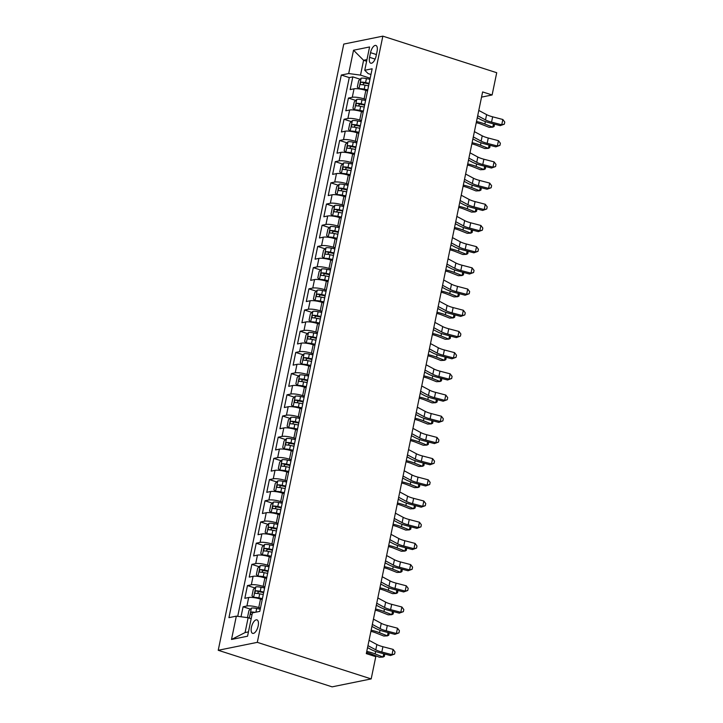<?xml version="1.0" encoding="UTF-8"?>
<svg xmlns="http://www.w3.org/2000/svg" width="723" height="723" viewBox="0 0 723 723"><rect width="100%" height="100%" fill="white"/><g stroke="black" fill="none" stroke-linecap="round" stroke-linejoin="round"><path stroke-width="1.08" d="M258.183 625.928A7.094 3.1 -72.2 0 0 256.972 619.864A7.094 3.1 -72.2 0 0 251.423 627.302A7.094 3.1 -72.2 0 0 252.634 633.366A7.094 3.1 -72.2 0 0 258.183 625.928M257.307 642.349L371.179 678.915L332.11 686.85L218.229 650.284L343.768 44.085L382.847 36.15L257.307 642.349L218.229 650.284M367.555 90.944L365.847 90.393A8.866 1.898 -168.3 0 0 354.035 88.812L350.176 89.598L352.815 76.882L360.144 79.232M365.802 99.422L364.094 98.87A8.866 1.898 -168.3 0 0 352.282 97.298L348.423 98.075L355.752 100.434M348.423 98.075L345.793 110.791L349.643 110.013A8.866 1.898 -168.3 0 1 361.464 111.595L363.163 112.137M358.771 133.33L357.072 132.788A8.866 1.898 -168.3 0 0 345.26 131.206L341.401 131.993L344.04 119.268L351.369 121.627M354.387 154.532L352.679 153.981A8.866 1.898 -168.3 0 0 340.867 152.399L337.008 153.186L339.647 140.47L346.977 142.82M349.995 175.725L348.296 175.183A8.866 1.898 -168.3 0 0 336.475 173.601L332.625 174.379L335.255 161.663L342.585 164.022M345.603 196.918L343.904 196.376A8.866 1.898 -168.3 0 0 332.092 194.794L328.233 195.581L330.863 182.856L338.201 185.215M341.22 218.12L339.512 217.569A8.866 1.898 -168.3 0 0 327.7 215.987L323.841 216.773L326.48 204.058L333.809 206.407M336.828 239.313L335.129 238.771A8.866 1.898 -168.3 0 0 323.308 237.189L319.458 237.966L322.087 225.251L329.417 227.609M332.435 260.506L330.736 259.964A8.866 1.898 -168.3 0 0 318.924 258.382L315.065 259.168L317.695 246.444L325.025 248.802M328.052 281.708L326.344 281.157A8.866 1.898 -168.3 0 0 314.532 279.575L310.673 280.361L313.312 267.646L320.641 269.995M323.66 302.901L321.961 302.35A8.866 1.898 -168.3 0 0 310.14 300.777L306.29 301.554L308.92 288.839L316.249 291.188M319.268 324.094L317.569 323.552A8.866 1.898 -168.3 0 0 305.748 321.97L301.898 322.747L304.528 310.031L311.857 312.39M314.885 345.296L313.176 344.744A8.866 1.898 -168.3 0 0 301.364 343.163L297.505 343.949L300.144 331.233L307.474 333.583M310.492 366.489L308.793 365.937A8.866 1.898 -168.3 0 0 296.972 364.365L293.122 365.142L295.752 352.426L303.082 354.776M306.1 387.682L304.401 387.139A8.866 1.898 -168.3 0 0 292.58 385.558L288.73 386.335L291.36 373.619L298.689 375.978M301.708 408.884L300.009 408.332A8.866 1.898 -168.3 0 0 288.197 406.751L284.338 407.537L286.977 394.821L294.306 397.171M297.325 430.077L295.617 429.525A8.866 1.898 -168.3 0 0 283.805 427.944L279.946 428.73L282.585 416.014L289.914 418.364M292.932 451.269L291.233 450.727A8.866 1.898 -168.3 0 0 279.412 449.146L275.562 449.923L278.192 437.207L285.522 439.566M288.54 472.462L286.841 471.92A8.866 1.898 -168.3 0 0 275.029 470.339L271.17 471.125L273.8 458.4L281.139 460.759M284.157 493.664L282.449 493.113A8.866 1.898 -168.3 0 0 270.637 491.532L266.778 492.318L269.417 479.602L276.746 481.952M279.765 514.857L278.066 514.315A8.866 1.898 -168.3 0 0 266.245 512.734L262.395 513.511L265.025 500.795L272.354 503.154M275.373 536.05L273.674 535.508A8.866 1.898 -168.3 0 0 261.862 533.926L258.003 534.713L260.632 521.988L267.962 524.347M270.989 557.252L269.281 556.701A8.866 1.898 -168.3 0 0 257.469 555.119L253.61 555.906L256.249 543.19L263.579 545.54M266.597 578.445L264.898 577.903A8.866 1.898 -168.3 0 0 253.077 576.321L249.227 577.099L251.857 564.383L259.186 566.742M262.205 599.638L260.506 599.096A8.866 1.898 -168.3 0 0 248.685 597.514L244.835 598.301L247.465 585.576L254.794 587.935M481.545 97.117L492.11 94.975L482.621 91.929L366.299 653.619L375.788 656.665L371.179 678.915M370.528 52.662L369.561 57.325A6.869 3 -72.2 0 0 370.736 63.199A6.869 3 -72.2 0 0 376.105 55.996L377.072 51.333A6.869 3 -72.2 0 0 375.897 45.459A6.869 3 -72.2 0 0 370.528 52.662L376.403 54.55M366.615 61.256L363.588 60.28L360.515 75.12L348.694 73.538L341.301 75.038L228.938 617.65L236.331 616.15L231.505 639.466L247.555 636.204L252.381 612.887L259.774 611.387L372.146 68.775L364.754 70.285L368.115 73.574L370.962 74.487M348.694 73.538L353.529 50.221L369.58 46.968L364.754 70.285M260.452 608.115L258.753 607.573L260.506 599.096M264.844 586.922L263.136 586.38L264.898 577.903M269.227 565.729L267.528 565.178L269.281 556.701M273.619 544.536L271.92 543.985L273.674 535.508M278.012 523.335L276.303 522.792L278.066 514.315M282.395 502.142L280.696 501.59L282.449 493.113M286.787 480.949L285.088 480.397L286.841 471.92M291.179 459.747L289.471 459.204L291.233 450.727M295.571 438.554L293.863 438.002L295.617 429.525M299.955 417.361L298.256 416.81L300.009 408.332M304.347 396.159L302.648 395.617L304.401 387.139M308.739 374.966L307.031 374.424L308.793 365.937M313.122 353.773L311.423 353.222L313.176 344.744M317.514 332.571L315.815 332.029L317.569 323.552M321.907 311.378L320.199 310.836L321.961 302.35M326.29 290.185L324.591 289.634L326.344 281.157M330.682 268.983L328.983 268.441L330.736 259.964M335.074 247.79L333.366 247.248L335.129 238.771M339.458 226.597L337.758 226.046L339.512 217.569M343.85 205.404L342.151 204.853L343.904 196.376M348.242 184.202L346.534 183.66L348.296 175.183M352.634 163.009L350.926 162.458L352.679 153.981M357.017 141.816L355.318 141.265L357.072 132.788M361.41 120.614L359.711 120.072L361.464 111.595M352.815 76.882L349.272 77.596L237.713 616.33M258.753 607.573A8.866 1.898 11.7 0 0 246.932 605.991L243.082 606.778L241.003 616.773M247.465 585.576L251.324 584.799A8.866 1.898 11.7 0 1 263.136 586.38M251.857 564.383L255.716 563.597A8.866 1.898 11.7 0 1 267.528 565.178M256.249 543.19L260.099 542.404A8.866 1.898 11.7 0 1 271.92 543.985M260.632 521.988L264.491 521.211A8.866 1.898 11.7 0 1 276.303 522.792M265.025 500.795L268.884 500.018A8.866 1.898 11.7 0 1 280.696 501.59M269.417 479.602L273.267 478.816A8.866 1.898 11.7 0 1 285.088 480.397M273.8 458.4L277.659 457.623A8.866 1.898 11.7 0 1 289.471 459.204M278.192 437.207L282.051 436.43A8.866 1.898 11.7 0 1 293.863 438.002M282.585 416.014L286.435 415.228A8.866 1.898 11.7 0 1 298.256 416.81M286.977 394.821L290.827 394.035A8.866 1.898 11.7 0 1 302.648 395.617M291.36 373.619L295.219 372.842A8.866 1.898 11.7 0 1 307.031 374.424M295.752 352.426L299.602 351.64A8.866 1.898 11.7 0 1 311.423 353.222M300.144 331.233L303.994 330.447A8.866 1.898 11.7 0 1 315.815 332.029M304.528 310.031L308.387 309.254A8.866 1.898 11.7 0 1 320.199 310.836M308.92 288.839L312.779 288.052A8.866 1.898 11.7 0 1 324.591 289.634M313.312 267.646L317.162 266.859A8.866 1.898 11.7 0 1 328.983 268.441M317.695 246.444L321.554 245.666A8.866 1.898 11.7 0 1 333.366 247.248M322.087 225.251L325.946 224.464A8.866 1.898 11.7 0 1 337.758 226.046M326.48 204.058L330.33 203.271A8.866 1.898 11.7 0 1 342.151 204.853M330.863 182.856L334.722 182.079A8.866 1.898 11.7 0 1 346.534 183.66M335.255 161.663L339.114 160.886A8.866 1.898 11.7 0 1 350.926 162.458M339.647 140.47L343.497 139.684A8.866 1.898 11.7 0 1 355.318 141.265M344.04 119.268L347.89 118.491A8.866 1.898 11.7 0 1 359.711 120.072M370.185 78.229L360.515 75.12M492.11 94.975L496.719 72.716L382.847 36.15M366.968 59.593L363.588 60.28L353.529 50.221M251.179 618.707L248.143 617.731L245.07 632.571L248.45 631.884M349.272 77.596L341.301 75.038M243.082 606.778L250.411 609.128M236.331 616.15L248.143 617.731M231.505 639.466L245.07 632.571M478.789 110.438L486.606 114.632A11.08 2.368 -168.3 0 0 492.652 116.819L502.837 119.494L501.744 124.79L504.329 124.166L500.226 125.648L490.031 122.982A16.62 3.552 11.7 0 1 480.967 119.702L477.279 117.713M477.695 115.734L485.513 119.928A11.08 2.368 -168.3 0 0 491.55 122.115L501.744 124.79L500.226 125.648M502.837 119.494L504.771 122.051L504.329 124.166M369.959 79.313L366.416 78.581A5.874 1.256 11.7 0 0 361.193 78.183L358.644 80.732L357.325 87.094L359.006 88.784A5.874 1.256 11.7 0 1 364.22 89.173L367.772 89.905M359.006 88.784L359.593 88.974M362.874 89.589A2.991 0.642 11.7 0 1 364.103 89.779L367.646 90.511M369.128 83.335L365.576 82.603A5.874 1.256 -168.3 0 0 361.392 82.124C360.09 83.037 359.909 83.886 360.858 84.672A5.874 1.256 11.7 0 1 365.052 85.151L368.603 85.883M362.72 84.772L364.121 83A2.991 0.642 11.7 0 1 365.458 83.208L369.001 83.94M476.258 122.657A11.08 2.368 11.7 0 1 481.256 124.211L489.155 127.347L492.779 127.158L484.88 124.022A16.62 3.552 -168.3 0 0 476.502 121.482M494.514 124.148L494.125 126.462L492.779 127.158L493.466 123.877M474.396 131.631L482.223 135.825A11.08 2.368 -168.3 0 0 488.26 138.012L498.454 140.687L497.352 145.983L499.936 145.368L495.833 146.85L485.639 144.175A16.62 3.552 11.7 0 1 476.584 140.895L472.887 138.915M473.303 136.927L481.12 141.13A11.08 2.368 -168.3 0 0 487.166 143.317L497.352 145.983L495.833 146.85M498.454 140.687L500.379 143.244L499.936 145.368M470.013 152.824L477.831 157.027A11.08 2.368 -168.3 0 0 483.868 159.214L494.062 161.88L492.969 167.185L495.553 166.561L491.441 168.043L481.256 165.368A16.62 3.552 11.7 0 1 472.191 162.088L468.504 160.108M468.911 158.129L476.728 162.323A11.08 2.368 -168.3 0 0 482.774 164.51L492.969 167.185L491.441 168.043M494.062 161.88L495.987 164.437L495.553 166.561M465.621 174.026L473.438 178.22A11.08 2.368 -168.3 0 0 479.485 180.407L489.67 183.082L488.576 188.378L491.161 187.754L487.058 189.236L476.864 186.57A16.62 3.552 11.7 0 1 467.799 183.29L464.112 181.301M464.528 179.322L472.345 183.515A11.08 2.368 -168.3 0 0 478.382 185.703L488.576 188.378L487.058 189.236M489.67 183.082L491.595 185.639L491.161 187.754M461.229 195.219L469.046 199.412A11.08 2.368 -168.3 0 0 475.092 201.6L485.287 204.275L484.184 209.571L486.769 208.956L482.666 210.438L472.471 207.763A16.62 3.552 11.7 0 1 463.416 204.482L459.72 202.503M460.135 200.515L467.953 204.717A11.08 2.368 -168.3 0 0 473.999 206.905L484.184 209.571L482.666 210.438M485.287 204.275L487.212 206.832L486.769 208.956M365.576 100.506L362.024 99.774A5.874 1.256 11.7 0 0 356.81 99.376L354.252 101.925L352.941 108.287L354.613 109.977A5.874 1.256 11.7 0 1 359.828 110.375L363.38 111.107M354.613 109.977L355.201 110.167M358.491 110.782A2.991 0.642 11.7 0 1 359.711 110.971L363.253 111.704M364.735 104.537L361.193 103.796A5.874 1.256 -168.3 0 0 356.999 103.326C355.698 104.229 355.526 105.079 356.475 105.865A5.874 1.256 11.7 0 1 360.66 106.344L364.211 107.076M358.328 105.974L359.729 104.202A2.991 0.642 11.7 0 1 361.075 104.401L364.618 105.133M471.866 143.85A11.08 2.368 11.7 0 1 476.864 145.404L484.762 148.54L488.396 148.36L480.497 145.224A16.62 3.552 -168.3 0 0 472.11 142.684M490.122 145.35L489.733 147.655L488.396 148.36L489.073 145.07M361.184 121.699L357.632 120.967A5.874 1.256 11.7 0 0 352.417 120.578L349.869 123.127L348.549 129.48L350.221 131.17A5.874 1.256 11.7 0 1 355.445 131.568L358.988 132.3M350.221 131.17L350.809 131.36M354.098 131.975A2.991 0.642 11.7 0 1 355.318 132.173L358.861 132.905M360.352 125.73L356.801 124.998A5.874 1.256 -168.3 0 0 352.607 124.519C351.306 125.431 351.134 126.281 352.083 127.058A5.874 1.256 11.7 0 1 356.276 127.537L359.819 128.269M353.936 127.167L355.336 125.395A2.991 0.642 11.7 0 1 356.683 125.603L360.226 126.335M467.483 165.052A11.08 2.368 11.7 0 1 472.481 166.597L480.37 169.733L484.003 169.553L476.105 166.417A16.62 3.552 -168.3 0 0 467.718 163.877M485.729 166.543L485.341 168.857L484.003 169.553L484.681 166.272M356.791 142.901L353.249 142.169A5.874 1.256 11.7 0 0 348.025 141.771L345.477 144.32L344.157 150.682L345.838 152.372A5.874 1.256 11.7 0 1 351.053 152.761L354.595 153.493M345.838 152.372L346.425 152.562M349.706 153.177A2.991 0.642 11.7 0 1 350.935 153.366L354.478 154.098M355.96 146.923L352.408 146.191A5.874 1.256 -168.3 0 0 348.224 145.712C346.923 146.624 346.742 147.474 347.691 148.26A5.874 1.256 11.7 0 1 351.884 148.739L355.436 149.471M349.552 148.36L350.953 146.588A2.991 0.642 11.7 0 1 352.291 146.796L355.833 147.528M463.091 186.245A11.08 2.368 11.7 0 1 468.088 187.799L475.987 190.935L479.611 190.745L471.712 187.609A16.62 3.552 -168.3 0 0 463.335 185.07M481.337 187.736L480.958 190.05L479.611 190.745L480.298 187.465M352.408 164.094L348.857 163.362A5.874 1.256 11.7 0 0 343.642 162.964L341.084 165.513L339.774 171.875L341.446 173.565A5.874 1.256 11.7 0 1 346.66 173.954L350.212 174.695M341.446 173.565L342.033 173.755M345.323 174.37A2.991 0.642 11.7 0 1 346.543 174.559L350.086 175.291M351.568 168.125L348.025 167.384A5.874 1.256 -168.3 0 0 343.832 166.914C342.53 167.817 342.359 168.667 343.308 169.453A5.874 1.256 11.7 0 1 347.492 169.932L351.044 170.664M345.16 169.553L346.561 167.79A2.991 0.642 11.7 0 1 347.908 167.989L351.45 168.721M458.698 207.438A11.08 2.368 11.7 0 1 463.696 208.992L471.595 212.128L475.228 211.947L467.329 208.802A16.62 3.552 -168.3 0 0 458.942 206.272M476.954 208.938L476.565 211.243L475.228 211.947L475.906 208.658M456.846 216.412L464.663 220.614A11.08 2.368 -168.3 0 0 470.7 222.801L480.894 225.468L479.801 230.773L482.386 230.149L478.274 231.631L468.088 228.956A16.62 3.552 11.7 0 1 459.024 225.675L455.336 223.696M455.743 221.708L463.56 225.91A11.08 2.368 -168.3 0 0 469.607 228.097L479.801 230.773L478.274 231.631M480.894 225.468L482.819 228.025L482.386 230.149M348.016 185.287L344.464 184.555A5.874 1.256 11.7 0 0 339.25 184.166L336.701 186.715L335.382 193.068L337.054 194.758A5.874 1.256 11.7 0 1 342.268 195.156L345.82 195.888M337.054 194.758L337.641 194.948M340.931 195.562A2.991 0.642 11.7 0 1 342.151 195.761L345.693 196.493M347.185 189.318L343.633 188.586A5.874 1.256 -168.3 0 0 339.439 188.107C338.138 189.019 337.966 189.869 338.915 190.646A5.874 1.256 11.7 0 1 343.109 191.125L346.651 191.857M340.768 190.755L342.169 188.983A2.991 0.642 11.7 0 1 343.515 189.191L347.058 189.923M454.315 228.631A11.08 2.368 11.7 0 1 459.304 230.185L467.203 233.321L470.836 233.14L462.937 230.004A16.62 3.552 -168.3 0 0 454.55 227.465M472.562 230.131L472.173 232.445L470.836 233.14L471.513 229.86M452.453 237.605L460.271 241.807A11.08 2.368 -168.3 0 0 466.317 243.994L476.502 246.67L475.409 251.966L477.993 251.342L473.89 252.824L463.696 250.149A16.62 3.552 11.7 0 1 454.631 246.877L450.944 244.889M451.351 242.91L459.177 247.103A11.08 2.368 -168.3 0 0 465.214 249.29L475.409 251.966L473.89 252.824M476.502 246.67L478.427 249.227L477.993 251.342M343.624 206.489L340.081 205.748A5.874 1.256 11.7 0 0 334.857 205.359L332.309 207.908L330.989 214.27L332.661 215.96A5.874 1.256 11.7 0 1 337.885 216.349L341.428 217.081M332.661 215.96L333.258 216.15M336.538 216.764A2.991 0.642 11.7 0 1 337.768 216.954L341.31 217.686M342.792 210.51L339.241 209.778A5.874 1.256 -168.3 0 0 335.056 209.299C333.755 210.212 333.574 211.062 334.523 211.848A5.874 1.256 11.7 0 1 338.716 212.318L342.268 213.059M336.385 211.947L337.786 210.176A2.991 0.642 11.7 0 1 339.123 210.384L342.666 211.116M449.923 249.833A11.08 2.368 11.7 0 1 454.921 251.378L462.819 254.523L466.443 254.333L458.545 251.197A16.62 3.552 -168.3 0 0 450.167 248.658M468.17 251.324L467.79 253.637L466.443 254.333L467.121 251.053M448.061 258.807L455.879 263A11.08 2.368 -168.3 0 0 461.925 265.187L472.119 267.862L471.016 273.158L473.601 272.535L469.498 274.017L459.304 271.351A16.62 3.552 11.7 0 1 450.248 268.07L446.552 266.091M446.968 264.103L454.785 268.305A11.08 2.368 -168.3 0 0 460.822 270.492L471.016 273.158L469.498 274.017M472.119 267.862L474.044 270.42L473.601 272.535M339.241 227.682L335.689 226.95A5.874 1.256 11.7 0 0 330.474 226.552L327.917 229.101L326.606 235.463L328.278 237.153A5.874 1.256 11.7 0 1 333.493 237.542L337.045 238.283M328.278 237.153L328.866 237.343M332.146 237.957A2.991 0.642 11.7 0 1 333.375 238.147L336.918 238.879M338.4 231.703L334.857 230.971A5.874 1.256 -168.3 0 0 330.664 230.492C329.363 231.405 329.191 232.255 330.14 233.041A5.874 1.256 11.7 0 1 334.324 233.52L337.876 234.252M331.993 233.14L333.393 231.369A2.991 0.642 11.7 0 1 334.74 231.577L338.274 232.309M445.531 271.026A11.08 2.368 11.7 0 1 450.528 272.58L458.427 275.716L462.06 275.535L454.161 272.39A16.62 3.552 -168.3 0 0 445.775 269.851M463.786 272.526L463.398 274.83L462.06 275.535L462.738 272.246M443.678 280L451.495 284.202A11.08 2.368 -168.3 0 0 457.532 286.38L467.727 289.055L466.633 294.351L469.209 293.737L465.106 295.219L454.921 292.544A16.62 3.552 11.7 0 1 445.856 289.263L442.169 287.284M442.575 285.296L450.393 289.498A11.08 2.368 -168.3 0 0 456.439 291.685L466.633 294.351L465.106 295.219M467.727 289.055L469.652 291.613L469.209 293.737M334.848 248.875L331.297 248.143A5.874 1.256 11.7 0 0 326.082 247.754L323.533 250.303L322.214 256.656L323.886 258.346A5.874 1.256 11.7 0 1 329.101 258.744L332.652 259.476M323.886 258.346L324.473 258.536M327.763 259.15A2.991 0.642 11.7 0 1 328.983 259.349L332.526 260.081M334.017 252.905L330.465 252.173A5.874 1.256 -168.3 0 0 326.272 251.694C324.97 252.607 324.799 253.448 325.748 254.234A5.874 1.256 11.7 0 1 329.941 254.713L333.484 255.445M327.6 254.342L329.001 252.571A2.991 0.642 11.7 0 1 330.348 252.779L333.89 253.511M441.138 292.219A11.08 2.368 11.7 0 1 446.136 293.773L454.035 296.909L457.668 296.728L449.769 293.592A16.62 3.552 -168.3 0 0 441.382 291.053M459.394 293.719L459.006 296.023L457.668 296.728L458.346 293.448M439.286 301.193L447.103 305.395A11.08 2.368 -168.3 0 0 453.14 307.582L463.335 310.248L462.241 315.553L464.826 314.93L460.723 316.412L450.528 313.737A16.62 3.552 11.7 0 1 441.464 310.456L437.776 308.477M438.183 306.498L446.01 310.691A11.08 2.368 -168.3 0 0 452.047 312.878L462.241 315.553L460.723 316.412M463.335 310.248L465.26 312.815L464.826 314.93M330.456 270.068L326.913 269.336A5.874 1.256 11.7 0 0 321.69 268.947L319.141 271.496L317.822 277.849L319.494 279.548A5.874 1.256 11.7 0 1 324.717 279.937L328.26 280.669M319.494 279.548L320.081 279.729M323.371 280.343A2.991 0.642 11.7 0 1 324.6 280.542L328.143 281.274M329.625 274.098L326.073 273.366A5.874 1.256 -168.3 0 0 321.88 272.887C320.587 273.8 320.406 274.65 321.355 275.427A5.874 1.256 11.7 0 1 325.549 275.906L329.101 276.647M323.217 275.535L324.618 273.764A2.991 0.642 11.7 0 1 325.956 273.972L329.498 274.704M436.755 313.421A11.08 2.368 11.7 0 1 441.753 314.966L449.652 318.111L453.276 317.921L445.377 314.785A16.62 3.552 -168.3 0 0 436.999 312.246M455.002 314.912L454.622 317.225L453.276 317.921L453.954 314.641M434.894 322.395L442.711 326.588A11.08 2.368 -168.3 0 0 448.757 328.775L458.951 331.45L457.849 336.746L460.434 336.123L456.33 337.605L446.136 334.939A16.62 3.552 11.7 0 1 437.081 331.658L433.384 329.679M433.8 327.691L441.617 331.884A11.08 2.368 -168.3 0 0 447.654 334.071L457.849 336.746L456.33 337.605M458.951 331.45L460.876 334.008L460.434 336.123M326.073 291.27L322.521 290.538A5.874 1.256 11.7 0 0 317.307 290.14L314.749 292.688L313.43 299.051L315.111 300.741A5.874 1.256 11.7 0 1 320.325 301.13L323.877 301.862M315.111 300.741L315.698 300.931M318.979 301.545A2.991 0.642 11.7 0 1 320.208 301.735L323.75 302.467M325.233 295.291L321.69 294.559A5.874 1.256 -168.3 0 0 317.496 294.08C316.195 294.993 316.023 295.843 316.963 296.629A5.874 1.256 11.7 0 1 321.157 297.108L324.708 297.84M318.825 296.728L320.226 294.957A2.991 0.642 11.7 0 1 321.563 295.165L325.106 295.897M432.363 334.613A11.08 2.368 11.7 0 1 437.361 336.168L445.26 339.304L448.884 339.123L440.985 335.978A16.62 3.552 -168.3 0 0 432.607 333.439M450.619 336.114L450.23 338.418L448.884 339.123L449.57 335.834M430.501 343.588L438.328 347.781A11.08 2.368 -168.3 0 0 444.365 349.968L454.559 352.643L453.457 357.939L456.041 357.325L451.938 358.807L441.744 356.132A16.62 3.552 11.7 0 1 432.688 352.851L429.001 350.872M429.408 348.884L437.225 353.086A11.08 2.368 -168.3 0 0 443.271 355.273L453.457 357.939L451.938 358.807M454.559 352.643L456.484 355.201L456.041 357.325M321.681 312.463L318.129 311.73A5.874 1.256 11.7 0 0 312.914 311.342L310.357 313.881L309.046 320.244L310.718 321.934A5.874 1.256 11.7 0 1 315.933 322.331L319.485 323.064M310.718 321.934L311.306 322.124M314.595 322.738A2.991 0.642 11.7 0 1 315.815 322.937L319.358 323.669M320.849 316.493L317.298 315.761A5.874 1.256 -168.3 0 0 313.104 315.282C311.803 316.195 311.631 317.036 312.58 317.822A5.874 1.256 11.7 0 1 316.773 318.301L320.316 319.033M314.433 317.93L315.834 316.159A2.991 0.642 11.7 0 1 317.18 316.367L320.723 317.099M427.971 355.806A11.08 2.368 11.7 0 1 432.969 357.361L440.867 360.497L444.5 360.316L436.602 357.18A16.62 3.552 -168.3 0 0 428.215 354.641M446.227 357.307L445.838 359.611L444.5 360.316L445.178 357.035M426.118 364.781L433.936 368.983A11.08 2.368 -168.3 0 0 439.973 371.17L450.167 373.836L449.073 379.141L451.658 378.518L447.555 380L437.361 377.325A16.62 3.552 11.7 0 1 428.296 374.044L424.609 372.065M425.016 370.086L432.842 374.279A11.08 2.368 -168.3 0 0 438.879 376.466L449.073 379.141L447.555 380M450.167 373.836L452.092 376.403L451.658 378.518M317.289 333.655L313.737 332.923A5.874 1.256 11.7 0 0 308.522 332.535L305.974 335.083L304.654 341.437L306.326 343.136A5.874 1.256 11.7 0 1 311.55 343.524L315.092 344.256M306.326 343.136L306.914 343.317M310.203 343.931A2.991 0.642 11.7 0 1 311.423 344.13L314.966 344.862M316.457 337.686L312.905 336.954A5.874 1.256 -168.3 0 0 308.712 336.475C307.42 337.388 307.239 338.237 308.188 339.015A5.874 1.256 11.7 0 1 312.381 339.494L315.933 340.226M310.05 339.123L311.45 337.352A2.991 0.642 11.7 0 1 312.788 337.56L316.331 338.292M423.588 377.008A11.08 2.368 11.7 0 1 428.585 378.554L436.484 381.699L440.108 381.509L432.209 378.373A16.62 3.552 -168.3 0 0 423.832 375.833M441.834 378.5L441.446 380.813L440.108 381.509L440.786 378.228M312.896 354.857L309.354 354.125A5.874 1.256 11.7 0 0 304.13 353.728L301.581 356.276L300.262 362.639L301.943 364.329A5.874 1.256 11.7 0 1 307.158 364.717L310.709 365.449M301.943 364.329L302.53 364.519M305.811 365.133A2.991 0.642 11.7 0 1 307.04 365.323L310.583 366.055M312.065 358.879L308.513 358.147A5.874 1.256 -168.3 0 0 304.329 357.668C303.027 358.581 302.847 359.43 303.796 360.217A5.874 1.256 11.7 0 1 307.989 360.696L311.541 361.428M305.657 360.316L307.058 358.545A2.991 0.642 11.7 0 1 308.396 358.753L311.938 359.485M419.195 398.201A11.08 2.368 11.7 0 1 424.193 399.756L432.092 402.892L435.716 402.702L427.817 399.566A16.62 3.552 -168.3 0 0 419.439 397.026M437.451 399.702L437.063 402.006L435.716 402.702L436.403 399.421M308.513 376.05L304.961 375.318A5.874 1.256 11.7 0 0 299.747 374.921L297.189 377.469L295.879 383.832L297.551 385.522A5.874 1.256 11.7 0 1 302.765 385.919L306.317 386.651M297.551 385.522L298.138 385.711M301.428 386.326A2.991 0.642 11.7 0 1 302.648 386.525L306.191 387.248M307.673 380.081L304.13 379.349A5.874 1.256 -168.3 0 0 299.937 378.87C298.635 379.783 298.463 380.623 299.412 381.41A5.874 1.256 11.7 0 1 303.606 381.889L307.148 382.621M301.265 381.518L302.666 379.747A2.991 0.642 11.7 0 1 304.012 379.946L307.555 380.678M414.803 419.394A11.08 2.368 11.7 0 1 419.801 420.949L427.7 424.085L431.333 423.904L423.434 420.768A16.62 3.552 -168.3 0 0 415.047 418.228M433.059 420.894L432.67 423.199L431.333 423.904L432.011 420.614M421.726 385.983L429.543 390.176A11.08 2.368 -168.3 0 0 435.589 392.363L445.784 395.038L444.681 400.334L447.266 399.711L443.163 401.193L432.969 398.527A16.62 3.552 11.7 0 1 423.904 395.246L420.217 393.267M420.632 391.279L428.45 395.472A11.08 2.368 -168.3 0 0 434.487 397.659L444.681 400.334L443.163 401.193M445.784 395.038L447.709 397.596L447.266 399.711M417.334 407.176L425.16 411.369A11.08 2.368 -168.3 0 0 431.197 413.556L441.392 416.231L440.289 421.527L442.874 420.913L438.771 422.395L428.576 419.72A16.62 3.552 11.7 0 1 419.521 416.439L415.824 414.46M416.24 412.471L424.058 416.674A11.08 2.368 -168.3 0 0 430.104 418.861L440.289 421.527L438.771 422.395M441.392 416.231L443.316 418.789L442.874 420.913M412.95 428.368L420.768 432.571A11.08 2.368 -168.3 0 0 426.805 434.758L436.999 437.424L435.906 442.729L438.49 442.105L434.387 443.588L424.193 440.913A16.62 3.552 11.7 0 1 415.129 437.632L411.441 435.653M411.848 433.673L419.665 437.867A11.08 2.368 -168.3 0 0 425.711 440.054L435.906 442.729L434.387 443.588M436.999 437.424L438.924 439.982L438.49 442.105M304.121 397.243L300.569 396.511A5.874 1.256 11.7 0 0 295.355 396.123L292.806 398.671L291.486 405.025L293.158 406.715A5.874 1.256 11.7 0 1 298.382 407.112L301.925 407.844M293.158 406.715L293.746 406.904M297.036 407.519A2.991 0.642 11.7 0 1 298.256 407.718L301.798 408.45M303.289 401.274L299.738 400.542A5.874 1.256 -168.3 0 0 295.544 400.063C294.243 400.976 294.071 401.825 295.02 402.603A5.874 1.256 11.7 0 1 299.214 403.082L302.756 403.814M296.873 402.711L298.274 400.94A2.991 0.642 11.7 0 1 299.62 401.148L303.163 401.88M410.42 440.596A11.08 2.368 11.7 0 1 415.418 442.142L423.307 445.278L426.941 445.097L419.042 441.961A16.62 3.552 -168.3 0 0 410.655 439.421M428.667 442.087L428.278 444.401L426.941 445.097L427.618 441.816M408.558 449.57L416.376 453.764A11.08 2.368 -168.3 0 0 422.422 455.951L432.607 458.626L431.514 463.922L434.098 463.298L429.995 464.781L419.801 462.114A16.62 3.552 11.7 0 1 410.736 458.834L407.049 456.846M407.465 454.866L415.282 459.06A11.08 2.368 -168.3 0 0 421.319 461.247L431.514 463.922L429.995 464.781M432.607 458.626L434.532 461.184L434.098 463.298M299.729 418.445L296.186 417.713A5.874 1.256 11.7 0 0 290.962 417.316L288.414 419.864L287.094 426.227L288.775 427.917A5.874 1.256 11.7 0 1 293.99 428.305L297.542 429.037M288.775 427.917L289.363 428.106M292.643 428.721A2.991 0.642 11.7 0 1 293.872 428.911L297.415 429.643M298.897 422.467L295.346 421.735A5.874 1.256 -168.3 0 0 291.161 421.256C289.86 422.169 289.679 423.018 290.628 423.805A5.874 1.256 11.7 0 1 294.821 424.284L298.373 425.016M292.49 423.904L293.89 422.133A2.991 0.642 11.7 0 1 295.228 422.34L298.771 423.072M406.028 461.789A11.08 2.368 11.7 0 1 411.026 463.344L418.924 466.48L422.548 466.29L414.65 463.154A16.62 3.552 -168.3 0 0 406.272 460.614M424.274 463.28L423.895 465.594L422.548 466.29L423.235 463.009M404.166 470.763L411.993 474.957A11.08 2.368 -168.3 0 0 418.03 477.144L428.224 479.819L427.121 485.115L429.706 484.5L425.603 485.983L415.409 483.307A16.62 3.552 11.7 0 1 406.353 480.027L402.657 478.048M403.073 476.059L410.89 480.262A11.08 2.368 -168.3 0 0 416.936 482.449L427.121 485.115L425.603 485.983M428.224 479.819L430.149 482.377L429.706 484.5M295.346 439.638L291.794 438.906A5.874 1.256 11.7 0 0 286.579 438.509L284.022 441.057L282.711 447.42L284.383 449.11A5.874 1.256 11.7 0 1 289.598 449.507L293.149 450.239M284.383 449.11L284.97 449.299M288.26 449.914A2.991 0.642 11.7 0 1 289.48 450.104L293.023 450.836M294.505 443.669L290.962 442.928A5.874 1.256 -168.3 0 0 286.769 442.458C285.468 443.362 285.296 444.211 286.245 444.997A5.874 1.256 11.7 0 1 290.429 445.476L293.981 446.208M288.097 445.106L289.498 443.335A2.991 0.642 11.7 0 1 290.845 443.533L294.388 444.265M401.636 482.982A11.08 2.368 11.7 0 1 406.633 484.537L414.532 487.673L418.165 487.492L410.266 484.356A16.62 3.552 -168.3 0 0 401.88 481.816M419.891 484.482L419.503 486.787L418.165 487.492L418.843 484.202M399.783 491.956L407.6 496.159A11.08 2.368 -168.3 0 0 413.637 498.346L423.832 501.012L422.738 506.317L425.323 505.693L421.211 507.175L411.026 504.5A16.62 3.552 11.7 0 1 401.961 501.22L398.274 499.241M398.68 497.261L406.498 501.455A11.08 2.368 -168.3 0 0 412.544 503.642L422.738 506.317L421.211 507.175M423.832 501.012L425.757 503.57L425.323 505.693M290.953 460.831L287.402 460.099A5.874 1.256 11.7 0 0 282.187 459.711L279.638 462.259L278.319 468.612L279.991 470.302A5.874 1.256 11.7 0 1 285.205 470.7L288.757 471.432M279.991 470.302L280.578 470.492M283.868 471.107A2.991 0.642 11.7 0 1 285.088 471.306L288.631 472.038M290.122 464.862L286.57 464.13A5.874 1.256 -168.3 0 0 282.377 463.651C281.075 464.564 280.904 465.413 281.853 466.19A5.874 1.256 11.7 0 1 286.046 466.669L289.589 467.401M283.705 466.299L285.106 464.528A2.991 0.642 11.7 0 1 286.453 464.735L289.995 465.467M397.252 504.175A11.08 2.368 11.7 0 1 402.241 505.729L410.14 508.865L413.773 508.685L405.874 505.549A16.62 3.552 -168.3 0 0 397.487 503.009M415.499 505.675L415.11 507.989L413.773 508.685L414.451 505.404M395.391 513.158L403.208 517.352A11.08 2.368 -168.3 0 0 409.254 519.539L419.439 522.214L418.346 527.51L420.931 526.886L416.828 528.368L406.633 525.702A16.62 3.552 11.7 0 1 397.569 522.422L393.881 520.433M394.297 518.454L402.115 522.648A11.08 2.368 -168.3 0 0 408.152 524.835L418.346 527.51L416.828 528.368M419.439 522.214L421.364 524.771L420.931 526.886M286.561 482.033L283.018 481.292A5.874 1.256 11.7 0 0 277.795 480.903L275.246 483.452L273.927 489.814L275.599 491.504A5.874 1.256 11.7 0 1 280.822 491.893L284.365 492.625M275.599 491.504L276.195 491.694M279.476 492.309A2.991 0.642 11.7 0 1 280.705 492.499L284.247 493.231M285.73 486.055L282.178 485.323A5.874 1.256 -168.3 0 0 277.994 484.844C276.692 485.757 276.511 486.606 277.46 487.392A5.874 1.256 11.7 0 1 281.654 487.871L285.205 488.603M279.322 487.492L280.723 485.72A2.991 0.642 11.7 0 1 282.06 485.928L285.603 486.66M392.86 525.377A11.08 2.368 11.7 0 1 397.858 526.931L405.757 530.067L409.381 529.878L401.482 526.742A16.62 3.552 -168.3 0 0 393.104 524.202M411.107 526.868L410.727 529.182L409.381 529.878L410.058 526.597M390.998 534.351L398.816 538.545A11.08 2.368 -168.3 0 0 404.862 540.732L415.056 543.407L413.954 548.703L416.538 548.088L412.435 549.561L402.241 546.895A16.62 3.552 11.7 0 1 393.185 543.615L389.489 541.635M389.905 539.647L397.722 543.85A11.08 2.368 -168.3 0 0 403.759 546.037L413.954 548.703L412.435 549.561M415.056 543.407L416.981 545.964L416.538 548.088M282.178 503.226L278.626 502.494A5.874 1.256 11.7 0 0 273.411 502.096L270.854 504.645L269.543 511.007L271.215 512.697A5.874 1.256 11.7 0 1 276.43 513.086L279.982 513.827M271.215 512.697L271.803 512.887M275.083 513.502A2.991 0.642 11.7 0 1 276.313 513.692L279.855 514.424M281.337 507.257L277.795 506.516A5.874 1.256 -168.3 0 0 273.601 506.037C272.3 506.95 272.128 507.799 273.077 508.585A5.874 1.256 11.7 0 1 277.261 509.064L280.813 509.796M274.93 508.685L276.331 506.922A2.991 0.642 11.7 0 1 277.677 507.121L281.211 507.853M388.468 546.57A11.08 2.368 11.7 0 1 393.466 548.124L401.364 551.26L404.997 551.08L397.099 547.935A16.62 3.552 -168.3 0 0 388.712 545.404M406.724 548.07L406.335 550.375L404.997 551.08L405.675 547.79M386.615 555.544L394.433 559.747A11.08 2.368 -168.3 0 0 400.47 561.934L410.664 564.6L409.57 569.905L412.146 569.281L408.043 570.763L397.858 568.088A16.62 3.552 11.7 0 1 388.793 564.808L385.106 562.828M385.513 560.84L393.33 565.043A11.08 2.368 -168.3 0 0 399.376 567.23L409.57 569.905L408.043 570.763M410.664 564.6L412.589 567.157L412.146 569.281M277.786 524.419L274.234 523.687A5.874 1.256 11.7 0 0 269.019 523.298L266.471 525.847L265.151 532.2L266.823 533.89A5.874 1.256 11.7 0 1 272.038 534.288L275.59 535.02M266.823 533.89L267.411 534.08M270.7 534.695A2.991 0.642 11.7 0 1 271.92 534.893L275.463 535.626M276.954 528.45L273.402 527.718A5.874 1.256 -168.3 0 0 269.209 527.239C267.908 528.152 267.736 529.001 268.685 529.778A5.874 1.256 11.7 0 1 272.878 530.257L276.421 530.989M270.538 529.887L271.938 528.115A2.991 0.642 11.7 0 1 273.285 528.323L276.828 529.055M384.085 567.763A11.08 2.368 11.7 0 1 389.073 569.317L396.972 572.453L400.605 572.273L392.706 569.137A16.62 3.552 -168.3 0 0 384.32 566.597M402.331 569.263L401.943 571.577L400.605 572.273L401.283 568.992M382.223 576.737L390.04 580.94A11.08 2.368 -168.3 0 0 396.077 583.127L406.272 585.802L405.178 591.098L407.763 590.474L403.66 591.956L393.466 589.281A16.62 3.552 11.7 0 1 384.401 586.001L380.714 584.021M381.12 582.042L388.947 586.236A11.08 2.368 -168.3 0 0 394.984 588.423L405.178 591.098L403.66 591.956M406.272 585.802L408.197 588.359L407.763 590.474M273.393 545.621L269.851 544.88A5.874 1.256 11.7 0 0 264.627 544.491L262.078 547.04L260.759 553.402L262.431 555.092A5.874 1.256 11.7 0 1 267.655 555.481L271.197 556.213M262.431 555.092L263.018 555.282M266.308 555.897A2.991 0.642 11.7 0 1 267.537 556.086L271.08 556.818M272.562 549.643L269.01 548.911A5.874 1.256 -168.3 0 0 264.817 548.432C263.524 549.344 263.344 550.194 264.293 550.98A5.874 1.256 11.7 0 1 268.486 551.45L272.038 552.191M266.154 551.08L267.555 549.308A2.991 0.642 11.7 0 1 268.893 549.516L272.435 550.248M379.692 588.965A11.08 2.368 11.7 0 1 384.69 590.51L392.589 593.655L396.213 593.466L388.314 590.33A16.62 3.552 -168.3 0 0 379.937 587.79M397.939 590.456L397.56 592.77L396.213 593.466L396.891 590.185M377.831 597.939L385.648 602.132A11.08 2.368 -168.3 0 0 391.694 604.32L401.889 606.995L400.786 612.291L403.371 611.667L399.268 613.149L389.073 610.483A16.62 3.552 11.7 0 1 380.018 607.203L376.322 605.223M376.737 603.235L384.555 607.437A11.08 2.368 -168.3 0 0 390.592 609.616L400.786 612.291L399.268 613.149M401.889 606.995L403.814 609.552L403.371 611.667M373.439 619.132L381.265 623.325A11.08 2.368 -168.3 0 0 387.302 625.512L397.496 628.188L396.394 633.484L398.979 632.869L394.875 634.351L384.69 631.676A16.62 3.552 11.7 0 1 375.626 628.395L371.938 626.416M372.345 624.428L380.162 628.63A11.08 2.368 -168.3 0 0 386.209 630.817L396.394 633.484L394.875 634.351M397.496 628.188L399.421 630.745L398.979 632.869M369.055 640.325L376.873 644.527A11.08 2.368 -168.3 0 0 382.91 646.714L393.104 649.381L392.011 654.686L394.595 654.062L390.492 655.544L380.298 652.869A16.62 3.552 11.7 0 1 371.233 649.588L367.546 647.609M367.953 645.63L375.779 649.823A11.08 2.368 -168.3 0 0 381.816 652.01L392.011 654.686L390.492 655.544M393.104 649.381L395.029 651.947L394.595 654.062M269.01 566.814L265.458 566.082A5.874 1.256 11.7 0 0 260.244 565.684L257.686 568.233L256.367 574.595L258.048 576.285A5.874 1.256 11.7 0 1 263.262 576.674L266.814 577.415M258.048 576.285L258.635 576.475M261.916 577.09A2.991 0.642 11.7 0 1 263.145 577.279L266.688 578.011M268.17 570.836L264.627 570.104A5.874 1.256 -168.3 0 0 260.434 569.625C259.132 570.537 258.961 571.387 259.909 572.173A5.874 1.256 11.7 0 1 264.094 572.652L267.646 573.384M261.762 572.273L263.163 570.501A2.991 0.642 11.7 0 1 264.501 570.709L268.043 571.441M375.3 610.158A11.08 2.368 11.7 0 1 380.298 611.712L388.197 614.848L391.821 614.667L383.931 611.522A16.62 3.552 -168.3 0 0 375.544 608.983M393.556 611.658L393.167 613.963L391.821 614.667L392.508 611.378M264.618 588.007L261.066 587.275A5.874 1.256 11.7 0 0 255.852 586.886L253.294 589.435L251.984 595.788L253.656 597.478A5.874 1.256 11.7 0 1 258.87 597.876L262.422 598.608M253.656 597.478L254.243 597.668M257.533 598.283A2.991 0.642 11.7 0 1 258.753 598.481L262.295 599.213M263.787 592.038L260.235 591.306A5.874 1.256 -168.3 0 0 256.041 590.827C254.74 591.739 254.568 592.58 255.517 593.366A5.874 1.256 11.7 0 1 259.711 593.845L263.253 594.577M257.37 593.475L258.771 591.703A2.991 0.642 11.7 0 1 260.117 591.911L263.66 592.643M370.908 631.351A11.08 2.368 11.7 0 1 375.906 632.905L383.805 636.041L387.438 635.86L379.539 632.724A16.62 3.552 -168.3 0 0 371.152 630.185M389.164 632.851L388.775 635.155L387.438 635.86L388.115 632.58M248.414 617.822L247.591 616.981L248.911 610.628L251.459 608.079A5.874 1.256 11.7 0 1 256.674 608.468L260.226 609.2M255.056 612.345A5.874 1.256 -168.3 0 0 251.649 612.02C250.357 612.932 250.176 613.782 251.125 614.559A5.874 1.256 11.7 0 1 252.029 614.586M366.525 652.553A11.08 2.368 11.7 0 1 371.523 654.098L379.421 657.243L383.045 657.053L375.147 653.917A16.62 3.552 -168.3 0 0 366.769 651.378M384.772 654.044L384.383 656.357L383.045 657.053L383.723 653.773M364.094 98.87L365.847 90.393M352.282 97.298L354.035 88.812M246.932 605.991L248.685 597.514M251.324 584.799L253.077 576.321M255.716 563.597L257.469 555.119M260.099 542.404L261.862 533.926M264.491 521.211L266.245 512.734M268.884 500.018L270.637 491.532M273.267 478.816L275.029 470.339M277.659 457.623L279.412 449.146M282.051 436.43L283.805 427.944M286.435 415.228L288.197 406.751M290.827 394.035L292.58 385.558M295.219 372.842L296.972 364.365M299.602 351.64L301.364 343.163M303.994 330.447L305.748 321.97M308.387 309.254L310.14 300.777M312.779 288.052L314.532 279.575M317.162 266.859L318.924 258.382M321.554 245.666L323.308 237.189M325.946 224.464L327.7 215.987M330.33 203.271L332.092 194.794M334.722 182.079L336.475 173.601M339.114 160.886L340.867 152.399M343.497 139.684L345.26 131.206M347.89 118.491L349.643 110.013M375.11 59.105L369.561 57.325M486.606 114.632L485.513 119.928M492.652 116.819L491.55 122.115M361.129 78.247L358.96 88.739M365.052 85.151L364.22 89.173M366.416 78.581L365.576 82.603M484.88 124.022L485.395 121.572M364.121 83L361.392 82.124M482.223 135.825L481.12 141.13M488.26 138.012L487.166 143.317M477.831 157.027L476.728 162.323M483.868 159.214L482.774 164.51M473.438 178.22L472.345 183.515M479.485 180.407L478.382 185.703M469.046 199.412L467.953 204.717M475.092 201.6L473.999 206.905M356.746 99.44L354.568 109.932M360.66 106.344L359.828 110.375M362.024 99.774L361.193 103.796M480.497 145.224L481.003 142.774M359.729 104.202L356.999 103.326M352.354 120.642L350.176 131.134M356.276 127.537L355.445 131.568M357.632 120.967L356.801 124.998M476.105 166.417L476.611 163.967M355.336 125.395L352.607 124.519M347.962 141.835L345.793 152.327M351.884 148.739L351.053 152.761M353.249 142.169L352.408 146.191M471.712 187.609L472.218 185.16M350.953 146.588L348.224 145.712M343.579 163.027L341.401 173.52M347.492 169.932L346.66 173.954M348.857 163.362L348.025 167.384M467.329 208.802L467.835 206.353M346.561 167.79L343.832 166.914M464.663 220.614L463.56 225.91M470.7 222.801L469.607 228.097M339.186 184.229L337.008 194.722M343.109 191.125L342.268 195.156M344.464 184.555L343.633 188.586M462.937 230.004L463.443 227.555M342.169 188.983L339.439 188.107M460.271 241.807L459.177 247.103M466.317 243.994L465.214 249.29M334.794 205.422L332.625 215.915M338.716 212.318L337.885 216.349M340.081 205.748L339.241 209.778M458.545 251.197L459.051 248.748M337.786 210.176L335.056 209.299M455.879 263L454.785 268.305M461.925 265.187L460.822 270.492M330.402 226.615L328.233 237.108M334.324 233.52L333.493 237.542M335.689 226.95L334.857 230.971M454.161 272.39L454.668 269.941M333.393 231.369L330.664 230.492M451.495 284.202L450.393 289.498M457.532 286.38L456.439 291.685M326.019 247.817L323.841 258.31M329.941 254.713L329.101 258.744M331.297 248.143L330.465 252.173M449.769 293.592L450.275 291.143M329.001 252.571L326.272 251.694M447.103 305.395L446.01 310.691M453.14 307.582L452.047 312.878M321.627 269.01L319.458 279.503M325.549 275.906L324.717 279.937M326.913 269.336L326.073 273.366M445.377 314.785L445.883 312.336M324.618 273.764L321.88 272.887M442.711 326.588L441.617 331.884M448.757 328.775L447.654 334.071M317.234 290.203L315.065 300.696M321.157 297.108L320.325 301.13M322.521 290.538L321.69 294.559M440.985 335.978L441.5 333.529M320.226 294.957L317.496 294.08M438.328 347.781L437.225 353.086M444.365 349.968L443.271 355.273M312.851 311.405L310.673 321.898M316.773 318.301L315.933 322.331M318.129 311.73L317.298 315.761M436.602 357.18L437.108 354.731M315.834 316.159L313.104 315.282M433.936 368.983L432.842 374.279M439.973 371.17L438.879 376.466M308.459 332.598L306.29 343.091M312.381 339.494L311.55 343.524M313.737 332.923L312.905 336.954M432.209 378.373L432.716 375.924M311.45 337.352L308.712 336.475M304.067 353.791L301.898 364.284M307.989 360.696L307.158 364.717M309.354 354.125L308.513 358.147M427.817 399.566L428.332 397.117M307.058 358.545L304.329 357.668M299.684 374.993L297.505 385.476M303.606 381.889L302.765 385.919M304.961 375.318L304.13 379.349M423.434 420.768L423.94 418.319M302.666 379.747L299.937 378.87M429.543 390.176L428.45 395.472M435.589 392.363L434.487 397.659M425.16 411.369L424.058 416.674M431.197 413.556L430.104 418.861M420.768 432.571L419.665 437.867M426.805 434.758L425.711 440.054M295.291 396.186L293.122 406.678M299.214 403.082L298.382 407.112M300.569 396.511L299.738 400.542M419.042 441.961L419.548 439.512M298.274 400.94L295.544 400.063M416.376 453.764L415.282 459.06M422.422 455.951L421.319 461.247M290.899 417.379L288.73 427.871M294.821 424.284L293.99 428.305M296.186 417.713L295.346 421.735M414.65 463.154L415.156 460.705M293.89 422.133L291.161 421.256M411.993 474.957L410.89 480.262M418.03 477.144L416.936 482.449M286.516 438.572L284.338 449.064M290.429 445.476L289.598 449.507M291.794 438.906L290.962 442.928M410.266 484.356L410.772 481.898M289.498 443.335L286.769 442.458M407.6 496.159L406.498 501.455M413.637 498.346L412.544 503.642M282.124 459.774L279.946 470.266M286.046 466.669L285.205 470.7M287.402 460.099L286.57 464.13M405.874 505.549L406.38 503.1M285.106 464.528L282.377 463.651M403.208 517.352L402.115 522.648M409.254 519.539L408.152 524.835M277.731 480.967L275.562 491.459M281.654 487.871L280.822 491.893M283.018 481.292L282.178 485.323M401.482 526.742L401.988 524.292M280.723 485.72L277.994 484.844M398.816 538.545L397.722 543.85M404.862 540.732L403.759 546.037M273.339 502.16L271.17 512.652M277.261 509.064L276.43 513.086M278.626 502.494L277.795 506.516M397.099 547.935L397.605 545.485M276.331 506.922L273.601 506.037M394.433 559.747L393.33 565.043M400.47 561.934L399.376 567.23M268.956 523.362L266.778 533.854M272.878 530.257L272.038 534.288M274.234 523.687L273.402 527.718M392.706 569.137L393.213 566.687M271.938 528.115L269.209 527.239M390.04 580.94L388.947 586.236M396.077 583.127L394.984 588.423M264.564 544.555L262.395 555.047M268.486 551.45L267.655 555.481M269.851 544.88L269.01 548.911M388.314 590.33L388.82 587.88M267.555 549.308L264.817 548.432M385.648 602.132L384.555 607.437M391.694 604.32L390.592 609.616M381.265 623.325L380.162 628.63M387.302 625.512L386.209 630.817M376.873 644.527L375.779 649.823M382.91 646.714L381.816 652.01M260.172 565.748L258.003 576.24M264.094 572.652L263.262 576.674M265.458 566.082L264.627 570.104M383.931 611.522L384.437 609.073M263.163 570.501L260.434 569.625M255.788 586.949L253.61 597.442M259.711 593.845L258.87 597.876M261.066 587.275L260.235 591.306M379.539 632.724L380.045 630.275M258.771 591.703L256.041 590.827M251.396 608.142L249.336 618.111M256.674 608.468L255.915 612.173M375.147 653.917L375.653 651.468M253.601 612.643L251.649 612.02"/></g></svg>

